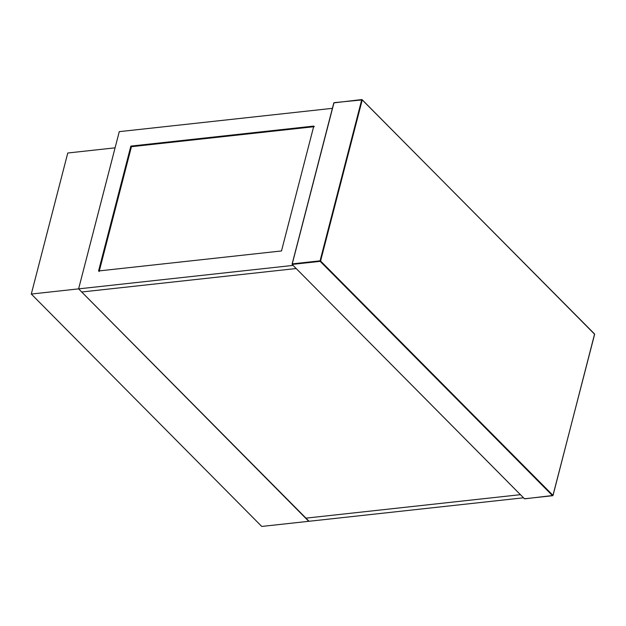 <?xml version="1.0" encoding="UTF-8"?>
<svg xmlns="http://www.w3.org/2000/svg" width="626" height="626" viewBox="0 0 626 626"><rect width="100%" height="100%" fill="white"/><g stroke="black" fill="none" stroke-linecap="round" stroke-linejoin="round"><path stroke-width="0.94" d="M292.115 264.422L320.183 261.355L552.578 495.714L524.502 498.781L525.097 498.617L524.502 498.781L292.115 264.422L333.979 102.774L361.734 99.737L320.074 260.831L292.319 263.875L292.115 264.422L333.861 103M520.433 494.673L296.184 268.531L81.716 291.998L305.957 518.14L520.433 494.673L523.532 497.803L309.064 521.27L305.957 518.14L520.433 494.673M332.398 108.337L119.269 131.648L78.61 288.868L308.743 521.302L261.754 526.443L31.3 294.048L67.772 153.002L115.09 147.83L78.61 288.868L31.3 294.048M296.184 268.531L81.716 291.998L78.61 288.868L293.085 265.401L296.184 268.531M98.564 270.972L130.857 146.101L313.79 126.084L281.497 250.956L98.564 270.972M130.857 146.101L131.437 146.687L99.143 271.559M314.369 126.671L131.437 146.687M362.016 99.604L594.637 334.253L552.977 495.354L320.582 260.995L362.243 99.894L334.261 102.641M552.977 495.354L552.578 495.714M361.734 99.737L362.243 99.894M320.074 260.831L320.582 260.995L320.183 261.355L320.074 260.831M524.682 498.828L553.024 495.479L594.59 334.018L361.891 99.557L333.807 102.875L292.076 264.227"/></g></svg>
